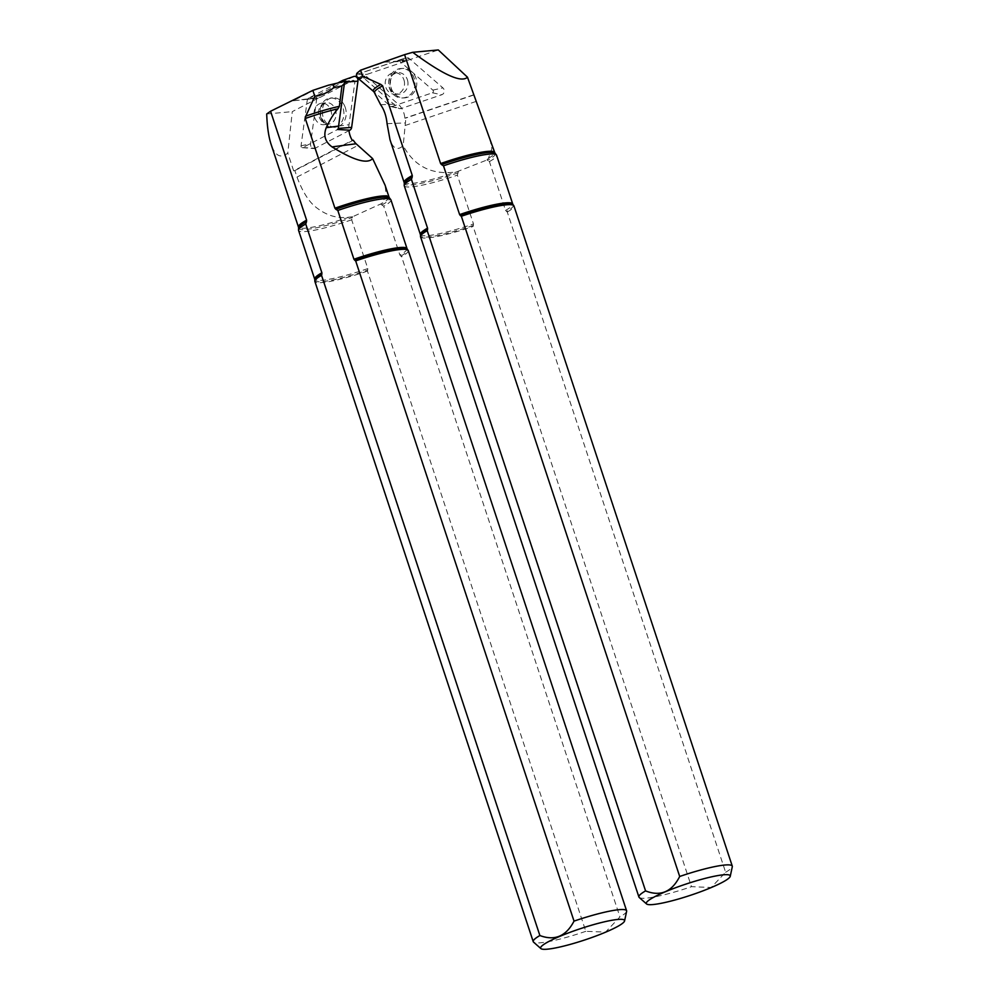 <?xml version="1.0" encoding="UTF-8"?>
<svg xmlns="http://www.w3.org/2000/svg" width="999" height="999" viewBox="0 0 999 999"><rect width="100%" height="100%" fill="white"/><g stroke="black" fill="none" stroke-linecap="round" stroke-linejoin="round"><path stroke-width="0.75" stroke-dasharray="5 3.75" d="M458.279 171.653L457.355 175.15L473.489 223.938L473.139 226.461L691.483 886.675L711.201 887.487L725.624 872.264L507.28 212.038L505.556 210.389L489.41 161.601L486.938 160.002L456.518 171.915C432.205 175.3 414.423 166.546 403.171 145.679C397.527 150.787 393.144 148.801 389.997 139.698M359.977 70.679L384.603 62.15L407.892 60.265A19.668 17.582 87.7 0 1 405.482 61.314L367.307 74.251L366.333 76.361C361.738 75.587 359.29 76.374 358.991 78.734L374.026 91.696L375.312 95.292M366.333 76.361L398.039 104.021A19.668 17.582 87.7 0 1 404.832 118.157L405.606 118.132A19.668 17.582 87.7 0 1 405.407 122.927L403.171 145.679M357.055 73.114C357.592 74.488 361.014 74.875 367.307 74.251M407.892 60.265L438.286 49.95M473.351 94.917L404.832 118.157M473.888 94.967L405.606 118.132M486.938 160.002L488.449 158.292L491.845 148.739L489.572 136.938M725.624 872.264A49.176 6.718 161.7 0 0 732.304 866.695M639.223 897.477A49.176 6.718 161.7 0 0 691.483 886.675M507.28 212.038A49.176 6.718 161.7 0 0 513.936 205.919M420.554 236.8A49.176 6.718 161.7 0 0 473.139 226.461M489.41 161.601A48.626 6.643 161.7 0 0 496.578 155.22M404.258 185.752A48.626 6.643 161.7 0 0 457.355 175.15M389.235 87.512A14.748 13.187 -92.3 0 0 402.422 97.977A14.748 13.187 -92.3 0 0 414.423 78.971A14.748 13.187 -92.3 0 0 401.236 68.494A14.748 13.187 -92.3 0 0 389.235 87.512M390.996 87.437A14.748 13.187 -92.3 0 0 404.183 97.914A14.748 13.187 -92.3 0 0 416.77 82.63A14.748 13.187 -92.3 0 0 402.997 68.431A14.748 13.187 -92.3 0 0 390.996 87.437M404.096 80.395A10.814 9.678 87.7 0 1 395.292 94.331A10.814 9.678 87.7 0 1 385.189 83.916A10.814 9.678 87.7 0 1 394.418 72.715A10.814 9.678 87.7 0 1 404.096 80.395M364.298 78.446A3.934 3.521 87.7 0 1 365.397 71.591L406.006 57.817A3.934 3.521 87.7 0 1 409.203 58.491L442.894 87.887A3.934 3.521 87.7 0 1 441.795 94.743L401.173 108.516A3.934 3.521 87.7 0 1 397.977 107.842L364.298 78.446L356.868 76.923L370.454 88.774M356.568 74.85A1.536 1.374 87.7 0 1 357.292 74.238L397.902 60.464A1.536 1.374 87.7 0 1 399.15 60.727L432.842 90.122A1.536 1.374 87.7 0 1 432.417 92.807L391.808 106.581A1.536 1.374 87.7 0 1 390.559 106.319L374.063 91.92M381.006 204.296L383.741 206.244L399.875 255.032L401.598 256.681L619.942 916.907L605.531 932.117L585.814 931.318L367.457 271.104L367.807 268.581L351.673 219.792L352.61 216.746L381.83 203.471L386.301 195.367L385.052 185.115M344.543 81.406L353.159 80.232L354.982 81.156L349.038 124.713A19.668 15.859 -97.5 0 0 348.926 130.145M354.982 81.156L344.405 83.392M315.472 89.485L293.144 100.787L318.306 98.114A19.668 15.859 -97.5 0 0 320.492 97.215L353.159 80.232M352.61 216.746L349.076 217.17C337.375 218.806 326.298 215.472 315.859 207.168C308.778 201.648 302.497 191.621 297.003 177.073L294.855 170.592L293.656 170.829L352.297 140.347M293.656 170.829L287.787 153.109C280.707 158.916 275.125 155.944 271.054 144.206M318.306 98.114L292.282 111.626L287.787 153.109M294.855 170.592L353.309 140.222M266.696 113.973L292.282 111.626M626.623 911.338A49.176 6.718 -18.3 0 1 619.942 916.907M585.814 931.318A49.176 6.718 -18.3 0 1 533.541 942.119M367.457 271.104A49.176 6.718 -18.3 0 1 314.885 281.443M408.254 250.562A49.176 6.718 -18.3 0 1 401.598 256.681M351.673 219.792A48.626 6.643 -18.3 0 1 298.576 230.394M390.909 199.85A48.626 6.643 -18.3 0 1 383.741 206.244M321.178 118.357A14.748 11.901 82.5 0 1 330.032 98.127A14.748 11.901 82.5 0 1 342.732 107.155A14.748 11.901 82.5 0 1 333.866 127.385A14.748 11.901 82.5 0 1 321.178 118.357M345.042 106.856A14.748 11.901 82.5 0 1 336.176 127.085A14.748 11.901 82.5 0 1 322.465 113.998A14.748 11.901 82.5 0 1 332.342 97.827A14.748 11.901 82.5 0 1 345.042 106.856M314.91 118.057A10.814 8.729 -97.5 0 0 324.213 124.688A10.814 8.729 -97.5 0 0 331.468 112.825A10.814 8.729 -97.5 0 0 321.416 103.222A10.814 8.729 -97.5 0 0 314.91 118.057M353.771 76.498A3.934 3.172 -97.5 0 0 353.421 76.648L318.656 94.718A3.934 3.172 -97.5 0 0 316.883 97.49L310.577 143.781A3.934 3.172 -97.5 0 0 313.698 148.551A3.934 3.172 -97.5 0 0 315.097 148.264L348.988 130.657M338.374 82.667L308.054 98.426A1.536 1.236 -97.5 0 0 307.355 99.513L301.049 145.792A1.536 1.236 -97.5 0 0 302.809 147.552L337.575 129.483M380.631 104.72L398.039 104.021M387.063 123.664L405.407 122.927M384.603 62.15L405.482 61.314M476.024 101.448L405.007 125.549M488.449 158.292A47.702 6.518 161.7 0 0 494.705 152.472M357.892 78.197A59.078 8.067 161.7 0 0 358.991 78.734M404.133 182.417A47.702 6.518 161.7 0 0 456.518 171.915M458.129 172.802A47.94 6.543 -18.3 0 1 404.283 183.429M420.392 234.54A48.626 6.643 161.7 0 0 473.489 223.938M473.451 225.399A48.864 6.668 -18.3 0 1 420.542 235.539M505.556 210.389A48.626 6.643 161.7 0 0 512.724 204.008M495.192 153.371A47.94 6.543 -18.3 0 1 487.462 160.414M513.199 204.895A48.864 6.668 -18.3 0 1 506.418 211.476M407.542 80.245A10.814 9.678 87.7 0 1 398.751 94.193A10.814 9.678 87.7 0 1 388.648 83.779A10.814 9.678 87.7 0 1 397.877 72.577A10.814 9.678 87.7 0 1 407.542 80.245M390.559 106.319L397.977 107.842M391.808 106.581L401.173 108.516M432.417 92.807L441.795 94.743M432.842 90.122L442.894 87.887M399.15 60.727L409.203 58.491M397.902 60.464L406.006 57.817L397.914 60.464M357.292 74.238L365.397 71.591M338.586 126.086L349.038 124.713M293.144 100.787L320.492 97.215M297.003 177.073L357.804 145.479M349.076 217.17A47.702 6.518 -18.3 0 1 298.451 227.06M389.023 197.115A47.702 6.518 -18.3 0 1 381.83 203.471M381.78 205.045A47.94 6.543 161.7 0 0 389.51 198.002M407.043 248.651A48.626 6.643 -18.3 0 1 399.875 255.032M400.736 256.106A48.864 6.668 161.7 0 0 407.517 249.538M367.807 268.581A48.626 6.643 -18.3 0 1 314.71 279.183M298.601 228.072A47.94 6.543 161.7 0 0 352.447 217.445M314.86 280.182A48.864 6.668 161.7 0 0 367.782 270.042M319.43 117.47A10.814 8.729 -97.5 0 0 328.746 124.088A10.814 8.729 -97.5 0 0 335.989 112.225A10.814 8.729 -97.5 0 0 325.936 102.635A10.814 8.729 -97.5 0 0 319.43 117.47M302.809 147.552L315.097 148.264M301.049 145.792L310.577 143.781M307.355 99.513L316.883 97.49M308.054 98.426L318.656 94.718M342.819 80.357L353.421 76.648M395.292 94.331L398.751 94.193C393.756 93.157 393.107 93.394 390.097 86.488C389.335 75.125 392.657 74.213 397.877 72.577L394.418 72.715M402.997 68.431L401.236 68.494M404.183 97.914L402.422 97.977M391.121 106.606L399.425 108.604M324.213 124.688L328.746 124.088C325.437 123.152 325.587 125.062 321.441 117.72C318.693 109.915 322.814 103.846 323.114 104.258L325.936 102.635L321.416 103.222M332.342 97.827L330.032 98.127M336.176 127.085L333.866 127.385M302.272 147.665L313.698 148.551"/><path stroke-width="1.5" d="M362.55 76.174C361.538 78.609 359.865 79.121 357.517 77.697A59.078 8.067 161.7 0 0 357.892 78.197L357.517 77.697C356.381 75.849 356.231 74.326 357.055 73.114L360.577 70.192L362.55 76.174L380.806 84.403A48.264 6.593 161.7 0 0 373.614 91.446L374.463 92.707A47.702 6.518 -18.3 0 1 382.617 85.827L412.287 175.537A47.702 6.518 161.7 0 0 404.133 182.417L404.283 183.429A47.94 6.543 -18.3 0 1 412.212 177.01L411.426 179.358L427.56 228.159A48.626 6.643 161.7 0 0 420.392 234.54L420.542 235.539A48.864 6.668 -18.3 0 1 427.535 229.608L427.21 230.669L645.566 890.896C660.439 896.777 671.827 891.982 679.695 876.473L461.351 216.259L460.502 215.684A48.864 6.668 -18.3 0 1 513.199 204.895L512.724 204.008A48.626 6.643 161.7 0 0 459.627 214.61L460.502 215.684M459.627 214.61L443.494 165.822L441.533 164.623A47.94 6.543 -18.3 0 1 495.192 153.371L494.705 152.472A47.702 6.518 161.7 0 0 440.621 163.574L441.533 164.623M440.621 163.574L404.595 54.645L412.712 52.298L438.286 49.95L467.482 77.21C461.338 83.079 443.081 74.788 412.712 52.298M360.577 70.192L404.595 54.645M382.617 85.827L380.806 84.403M412.212 177.01L412.287 175.537M427.535 229.608L427.56 228.159M374.463 92.707L380.631 104.72C384.165 109.728 386.313 116.034 387.063 123.664L389.997 139.698L404.133 182.417M494.705 152.472L467.482 77.21M711.201 887.562A44.206 6.044 161.7 0 0 730.257 876.298A44.206 6.044 161.7 0 0 686.375 883.94A44.206 6.044 161.7 0 0 646.578 903.97A44.206 6.044 161.7 0 0 711.201 887.562M730.257 876.298L732.304 866.695A49.176 6.718 161.7 0 0 732.279 866.133A49.176 6.718 161.7 0 0 679.695 876.473M645.566 890.896A49.176 6.718 161.7 0 0 638.91 897.015A49.176 6.718 161.7 0 0 639.223 897.477L646.578 903.97M732.279 866.133L513.936 205.919A49.176 6.718 161.7 0 0 513.773 205.619A49.176 6.718 161.7 0 0 461.351 216.259M427.21 230.669A49.176 6.718 161.7 0 0 420.517 236.463A49.176 6.718 161.7 0 0 420.554 236.8L638.91 897.015M512.724 204.008L496.578 155.22A48.626 6.643 161.7 0 0 496.416 154.92A48.626 6.643 161.7 0 0 443.494 165.822M411.426 179.358A48.626 6.643 161.7 0 0 404.208 185.414A48.626 6.643 161.7 0 0 404.258 185.752L420.392 234.54M356.88 76.923L356.868 76.923A1.536 1.374 87.7 0 1 356.568 74.85M374.063 91.92L370.454 88.774M354.82 260.327L353.946 259.253A48.626 6.643 -18.3 0 1 407.043 248.651L407.517 249.538A48.864 6.668 161.7 0 0 354.82 260.327L355.669 260.889L574.025 921.115C566.121 936.3 554.745 941.108 539.885 935.539L321.541 275.312L321.853 274.25A48.864 6.668 161.7 0 0 314.86 280.182L314.71 279.183A48.626 6.643 -18.3 0 1 321.89 272.789L305.744 224.001L306.531 221.653A47.94 6.543 161.7 0 0 298.601 228.072L298.451 227.06A47.702 6.518 -18.3 0 1 306.606 220.18L270.579 111.251L266.696 113.973C267.158 126.661 268.619 136.726 271.054 144.206L298.451 227.06M335.864 209.266L334.94 208.204A47.702 6.518 -18.3 0 1 389.023 197.115L389.51 198.002A47.94 6.543 161.7 0 0 335.864 209.266L337.812 210.452L353.946 259.253M348.926 130.145A19.668 15.859 -97.5 0 0 352.297 140.347L353.309 140.222A19.668 15.859 -97.5 0 0 356.094 143.756L372.627 158.579C367.382 164.323 353.858 160.427 332.055 146.903C325.162 141.87 323.214 135.464 326.248 127.697C330.02 119.568 333.916 113.287 337.912 108.816A47.702 6.518 161.7 0 0 305.269 118.494L334.94 208.204M305.269 118.494L305.819 116.084A48.264 6.593 -18.3 0 1 339.385 106.331L341.945 85.926L344.405 83.392M344.543 81.406L328.446 85.202L312.849 90.36L314.822 96.329L305.819 116.084M312.849 90.36L270.579 111.251M306.606 220.18L306.531 221.653M321.89 272.789L321.853 274.25M337.912 108.816L339.385 106.331M328.446 85.202C332.842 84.203 334.503 85.102 333.416 87.887C327.922 92.582 321.728 95.392 314.822 96.329M605.531 932.204A44.206 6.044 -18.3 0 1 540.909 948.6A44.206 6.044 -18.3 0 1 580.694 928.583A44.206 6.044 -18.3 0 1 624.575 920.928A44.206 6.044 -18.3 0 1 605.531 932.204M372.627 158.579L385.052 185.115L389.023 197.115M574.025 921.115A49.176 6.718 -18.3 0 1 626.598 910.776A49.176 6.718 -18.3 0 1 626.623 911.338L624.575 920.928M540.909 948.6L533.541 942.119A49.176 6.718 -18.3 0 1 533.229 941.657A49.176 6.718 -18.3 0 1 539.885 935.539M533.229 941.657L314.885 281.443A49.176 6.718 -18.3 0 1 314.835 281.094A49.176 6.718 -18.3 0 1 321.541 275.312M355.669 260.889A49.176 6.718 -18.3 0 1 408.091 250.262A49.176 6.718 -18.3 0 1 408.254 250.562L626.598 910.776M314.71 279.183L298.576 230.394A48.626 6.643 -18.3 0 1 298.539 230.057A48.626 6.643 -18.3 0 1 305.744 224.001M337.812 210.452A48.626 6.643 -18.3 0 1 390.746 199.563A48.626 6.643 -18.3 0 1 390.909 199.85L407.043 248.651M348.988 130.657L349.862 130.195A3.934 3.172 -97.5 0 0 351.636 127.422L357.942 81.131A3.934 3.172 -97.5 0 0 353.771 76.498L342.944 80.307A1.536 1.236 -97.5 0 0 342.819 80.357L338.374 82.667M349.862 130.195L337.575 129.483A1.536 1.236 -97.5 0 0 338.274 128.396L344.58 82.118A1.536 1.236 -97.5 0 0 342.944 80.307M357.892 78.197L373.614 91.446M326.248 127.697L338.586 126.086M332.055 146.903L356.094 143.756M333.416 87.887A59.078 8.067 -18.3 0 1 341.945 85.926M344.58 82.118L357.942 81.131M338.274 128.396L351.636 127.422M420.542 235.539L420.517 236.463M404.283 183.429L404.208 185.414M513.199 204.895L513.773 205.619M495.192 153.371L496.416 154.92M407.517 249.538L408.091 250.262M389.51 198.002L390.746 199.563M314.86 280.182L314.835 281.094M298.601 228.072L298.539 230.057"/></g></svg>
